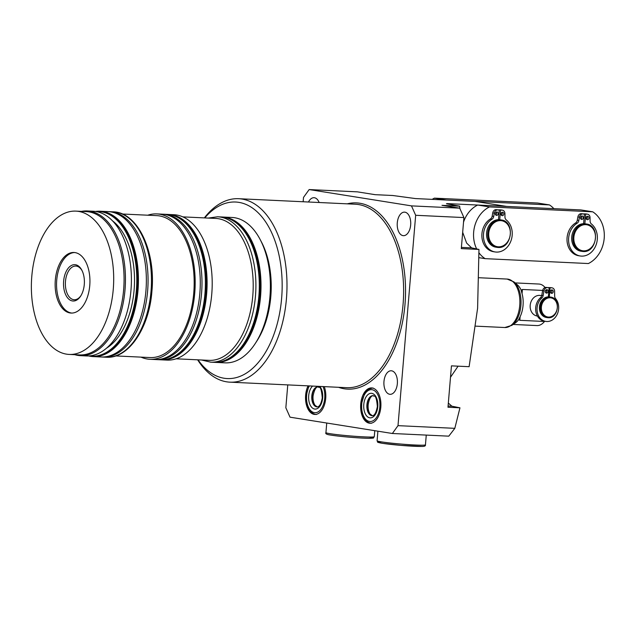 <?xml version="1.0" encoding="UTF-8"?>
<svg xmlns="http://www.w3.org/2000/svg" width="636" height="636" viewBox="0 0 636 636"><rect width="100%" height="100%" fill="white"/><g stroke="black" fill="none" stroke-linecap="round" stroke-linejoin="round"><path stroke-width="0.95" d="M198.027 359.833A88.372 50.602 -87.3 0 0 248.97 371.352A88.372 50.602 -87.3 0 0 281.629 298.292A88.372 50.602 -87.3 0 0 259.297 213.927A88.372 50.602 -87.3 0 0 204.752 217.91M204.363 217.894A91.83 52.589 92.7 0 1 238.635 198.702A91.83 52.589 92.7 0 1 286.439 298.745A91.83 52.589 92.7 0 1 229.946 382.164A91.83 52.589 92.7 0 1 197.645 359.817M84.286 284.483A18.19 10.415 -87.3 0 0 81.837 270.181A18.19 10.415 -87.3 0 0 71.025 265.697A18.19 10.415 -87.3 0 0 63.624 281.192A18.19 10.415 -87.3 0 0 68.823 299.151A18.19 10.415 -87.3 0 0 80.605 296.185A18.19 10.415 -87.3 0 0 84.286 284.483M82.092 270.69A16.854 9.651 -87.3 0 0 75.843 266.055A16.854 9.651 -87.3 0 0 65.476 281.366A16.854 9.651 -87.3 0 0 74.253 299.731A16.854 9.651 -87.3 0 0 80.907 295.7M89.756 285.516A30.321 17.363 -87.3 0 0 73.967 252.484A30.321 17.363 -87.3 0 0 55.316 280.023A30.321 17.363 -87.3 0 0 71.097 313.063A30.321 17.363 -87.3 0 0 89.756 285.516M74.674 252.54A30.321 17.363 -87.3 0 0 56.731 280.094A30.321 17.363 -87.3 0 0 71.812 313.071M176.108 358.799L209.077 360.358A71.041 40.68 92.7 0 0 252.778 295.827A71.041 40.68 92.7 0 0 215.795 218.434L182.826 216.876M95.464 211.446A72.774 41.674 92.7 0 1 100.098 211.224A72.774 41.674 92.7 0 1 137.98 290.501A72.774 41.674 92.7 0 1 93.214 356.605A72.774 41.674 92.7 0 1 88.619 355.937M100.098 211.224L108.041 211.597A72.774 41.674 92.7 0 1 145.922 290.875A72.774 41.674 92.7 0 1 101.156 356.979L93.214 356.605M98.659 211.502L99.59 211.542A72.424 41.475 92.7 0 1 137.289 290.445A72.424 41.475 92.7 0 1 92.737 356.24L91.807 356.192A72.424 41.475 -87.3 0 0 136.366 290.406A72.424 41.475 -87.3 0 0 98.659 211.502A72.424 41.475 -87.3 0 0 95.957 211.526M89.12 355.914A72.424 41.475 -87.3 0 0 91.807 356.192M112.588 220.907A68.442 39.194 92.7 0 1 134.101 290.04A68.442 39.194 92.7 0 1 106.562 348.138M81.559 211.383A72.424 41.475 92.7 0 1 87.307 210.961A72.424 41.475 92.7 0 1 125.014 289.865A72.424 41.475 92.7 0 1 80.462 355.651A72.424 41.475 92.7 0 1 74.778 354.689M87.307 210.961L93.269 211.247A72.424 41.475 92.7 0 1 130.968 290.151A72.424 41.475 92.7 0 1 86.417 355.937L80.462 355.651M75.922 211.12L86.297 211.605A71.733 41.078 92.7 0 1 123.638 289.754A71.733 41.078 92.7 0 1 79.508 354.92L69.141 354.427A71.733 41.078 92.7 0 1 31.8 276.278A71.733 41.078 92.7 0 1 75.922 211.12A71.733 41.078 92.7 0 1 113.264 289.269A71.733 41.078 92.7 0 1 69.141 354.427M147.743 215.214A72.774 41.674 92.7 0 1 156.854 213.911A72.774 41.674 92.7 0 1 194.735 293.188A72.774 41.674 92.7 0 1 149.969 359.292A72.774 41.674 92.7 0 1 141.025 357.138M156.854 213.911L161.957 214.149A72.774 41.674 92.7 0 1 199.839 293.435A72.774 41.674 92.7 0 1 155.081 359.539L149.969 359.292M115.657 355.921L150.048 357.559A71.041 40.68 92.7 0 0 193.749 293.029A71.041 40.68 92.7 0 0 156.774 215.636L122.351 214.006M221.853 217.003A72.774 41.674 92.7 0 1 222.687 217.027A72.774 41.674 92.7 0 1 260.569 296.304A72.774 41.674 92.7 0 1 215.803 362.409A72.774 41.674 92.7 0 1 214.968 362.353M222.687 217.027L232.053 217.472A72.774 41.674 92.7 0 1 260.156 239.518A72.774 41.674 92.7 0 1 269.934 296.75A72.774 41.674 92.7 0 1 255.227 343.559A72.774 41.674 92.7 0 1 225.168 362.854L215.803 362.409M260.156 239.518L261.491 242.062A69.308 39.686 92.7 0 1 270.809 296.567A69.308 39.686 92.7 0 1 256.793 341.15L255.227 343.559M360.739 403.979A17.673 10.12 92.7 0 1 371.607 387.928A17.673 10.12 92.7 0 1 380.813 407.183A17.673 10.12 92.7 0 1 369.937 423.234A17.673 10.12 92.7 0 1 360.739 403.979M308.07 385.861A17.673 10.12 -87.3 0 0 305.638 395.195A17.673 10.12 -87.3 0 0 314.844 414.449A17.673 10.12 -87.3 0 0 325.712 398.398A17.673 10.12 -87.3 0 0 324.281 386.632M397.349 383.603A11.782 6.75 -87.3 0 0 391.212 370.772A11.782 6.75 -87.3 0 0 383.969 381.473A11.782 6.75 -87.3 0 0 390.099 394.312A11.782 6.75 -87.3 0 0 397.349 383.603M410.665 224.969A11.782 6.75 -87.3 0 0 404.536 212.138A11.782 6.75 -87.3 0 0 397.285 222.839A11.782 6.75 -87.3 0 0 403.423 235.678A11.782 6.75 -87.3 0 0 410.665 224.969M319.129 202.51A11.782 6.75 -87.3 0 0 314.017 197.701A11.782 6.75 -87.3 0 0 308.476 202.01M449.008 204.236L446.997 203.592L506.59 206.414L475.108 201.397L415.515 198.575L392.754 195.506L375.105 194.672L357.392 191.849L309.152 189.568L303.507 197.406L303.141 201.755M469.114 366.694L477.604 308.237L478.964 249.439L461.307 248.604L463.914 217.568L415.666 215.286L398.001 425.651L454.82 428.338L459.955 407.811L447.983 407.239L451.457 365.859L469.114 366.694M458.095 366.169L450.503 377.259M448.332 403.089L451.91 406.213L459.955 407.811M454.82 428.338L448.793 436.161L392.364 433.49L398.001 425.651M167.936 214.451A72.774 41.674 92.7 0 1 168.771 214.475A72.774 41.674 92.7 0 1 206.652 293.752A72.774 41.674 92.7 0 1 161.886 359.857A72.774 41.674 92.7 0 1 161.051 359.801M168.771 214.475L173.882 214.714A72.774 41.674 92.7 0 1 211.764 293.999A72.774 41.674 92.7 0 1 166.998 360.103L161.886 359.857M462.674 232.299L466.625 243.071L471.626 247.881L478.964 249.439M448.968 203.902L446.424 203.782L459.661 206.175L459.915 208.608M459.661 206.175L442.004 205.341L459.717 208.163L463.914 217.568M392.364 433.49L290.032 417.176L285.842 407.763L287.758 384.899M309.152 189.568L411.476 205.881L459.717 208.163M415.666 215.286L411.476 205.881M550.577 297.091L549.599 296.933A10.399 8.506 99.1 0 0 549.305 296.893A10.399 8.506 99.1 0 0 548.828 296.853A10.399 8.506 99.1 0 0 548.351 296.853A10.399 8.506 99.1 0 0 539.463 306.616A10.399 8.506 99.1 0 0 546.324 317.467L547.31 317.626A10.399 8.506 -80.9 0 1 540.481 306.488A10.399 8.506 -80.9 0 1 549.814 297.012A10.399 8.506 -80.9 0 1 550.577 297.091C561.183 298.069 558.678 318.906 548.097 317.706L547.31 317.626A10.399 8.506 -80.9 0 0 548.073 317.706M546.865 289.666A1.733 1.415 99.1 0 0 546.578 293.117A1.733 1.415 99.1 0 0 546.865 289.666M551.976 289.905A1.733 1.415 99.1 0 0 551.69 293.355A1.733 1.415 99.1 0 0 551.976 289.905M541.713 295.676L540.346 295.462A10.399 8.506 99.1 0 0 539.582 295.382A10.399 8.506 99.1 0 0 530.249 304.859A10.399 8.506 99.1 0 0 537.078 315.997L537.42 316.052M511.837 325.37L515.534 322.794A20.789 11.909 -87.3 0 0 518.738 319.542L519.318 318.207A21.258 12.171 -87.3 0 0 523.046 305.455A21.258 12.171 -87.3 0 0 521.528 291.868L521.202 290.239A20.789 11.909 -87.3 0 0 517.33 284.785L513.896 281.875A23.794 13.626 92.7 0 1 520.892 305.519A23.794 13.626 92.7 0 1 511.837 325.37L504.809 327.524A24.255 13.889 -87.3 0 0 519.731 305.487A24.255 13.889 -87.3 0 0 507.107 279.061L479.139 277.741M520.129 316.672L519.819 320.313L518.706 319.447M545.092 287.512A20.789 11.909 -87.3 0 0 538.915 284.038L515.12 282.909M521.146 290.382L522.41 289.475L542.667 290.429M545.513 290.565L546.722 290.62M519.819 320.313L544.511 321.482A20.789 11.909 -87.3 0 1 536.951 325.576L513.157 324.447M548.351 296.853L549.122 287.695L547.389 287.615A3.808 3.116 99.1 0 0 544.003 290.835L543.168 295.517A3.808 3.116 -80.9 0 1 541.848 297.966A13.165 10.772 99.1 0 0 537.229 311.775A13.165 10.772 99.1 0 0 545.783 321.403A13.165 10.772 99.1 0 0 557.414 313.858A13.165 10.772 99.1 0 0 555.57 298.618A3.808 3.116 -80.9 0 1 554.664 296.066L554.624 291.336A3.808 3.116 99.1 0 0 552.08 287.854A3.808 3.116 99.1 0 0 551.802 287.822L550.068 287.742L549.305 296.893M552.08 287.854L550.704 287.631A3.808 3.116 99.1 0 0 550.426 287.599L548.685 287.623M549.122 287.695L546.014 287.393A3.808 3.116 99.1 0 0 542.627 290.612L541.793 295.303A3.808 3.116 -80.9 0 1 540.465 297.743A13.165 10.772 99.1 0 0 535.854 311.56A13.165 10.772 99.1 0 0 544.408 321.18L545.783 321.403M550.903 293.013A1.733 1.415 99.1 0 0 551.38 290.032M545.799 292.767A1.733 1.415 99.1 0 0 546.276 289.793M550.068 287.742L548.693 287.52M582.027 215.986A1.733 1.415 99.1 0 0 581.741 219.436A1.733 1.415 99.1 0 0 582.027 215.986M587.704 216.256A1.733 1.415 99.1 0 0 587.418 219.706A1.733 1.415 99.1 0 0 587.704 216.256M496.899 211.955A1.733 1.415 99.1 0 0 496.605 215.405A1.733 1.415 99.1 0 0 496.899 211.955M502.567 212.225A1.733 1.415 99.1 0 0 502.281 215.676A1.733 1.415 99.1 0 0 502.567 212.225M498.473 219.523L499.729 219.73A13.865 11.345 -80.9 0 1 500.119 219.778L501.303 219.969C515.391 221.304 512.044 249.018 497.988 247.452L496.939 247.348A13.865 11.345 -80.9 0 1 487.828 232.498A13.865 11.345 -80.9 0 1 500.278 219.865A13.865 11.345 -80.9 0 1 501.303 219.969M583.61 223.562L584.866 223.761A13.865 11.345 -80.9 0 1 585.255 223.816L586.432 223.999C600.527 225.335 597.18 253.049 583.117 251.49L582.067 251.379A13.865 11.345 -80.9 0 1 572.964 236.528A13.865 11.345 -80.9 0 1 585.414 223.896A13.865 11.345 -80.9 0 1 586.432 223.999M479.051 252.897A28.588 23.389 99.1 0 0 485.149 258.653L588.372 263.543A28.588 23.389 99.1 0 0 604.2 238.325A28.588 23.389 99.1 0 0 592.712 211.812L489.489 206.923A28.588 23.389 99.1 0 0 476.666 248.946M497.956 247.452A13.865 11.345 -80.9 0 1 496.939 247.348L495.754 247.158A13.865 11.345 -80.9 0 1 486.612 232.689A13.865 11.345 -80.9 0 1 498.457 219.666L499.276 209.991L497.702 209.912A3.808 3.116 99.1 0 0 494.315 213.132L493.727 216.455A3.808 3.116 -80.9 0 1 491.946 219.245A17.498 14.318 99.1 0 0 483.527 237.737A17.498 14.318 99.1 0 0 495.078 251.951A17.498 14.318 99.1 0 0 511.058 240.575A17.498 14.318 99.1 0 0 506.264 219.921A3.808 3.116 -80.9 0 1 504.96 216.987L504.928 213.64A3.808 3.116 99.1 0 0 502.392 210.15L500.818 209.904A3.808 3.116 99.1 0 0 500.54 209.872L498.958 209.936M499.276 209.991L496.128 209.665A3.808 3.116 99.1 0 0 492.741 212.885L492.153 216.208A3.808 3.116 -80.9 0 1 490.372 218.991A17.498 14.318 99.1 0 0 481.953 237.49A17.498 14.318 99.1 0 0 493.504 251.697L495.078 251.951M583.093 251.482A13.865 11.345 -80.9 0 1 582.067 251.379L580.891 251.188A13.865 11.345 -80.9 0 1 571.74 236.727A13.865 11.345 -80.9 0 1 583.594 223.697L584.405 214.022L582.838 213.95A3.808 3.116 99.1 0 0 579.452 217.17L578.855 220.493A3.808 3.116 -80.9 0 1 577.075 223.276A17.498 14.318 99.1 0 0 568.663 241.775A17.498 14.318 99.1 0 0 580.215 255.982A17.498 14.318 99.1 0 0 596.186 244.606A17.498 14.318 99.1 0 0 591.4 223.952A3.808 3.116 -80.9 0 1 590.097 221.026L590.065 217.671A3.808 3.116 99.1 0 0 587.529 214.189L585.955 213.935A3.808 3.116 99.1 0 0 585.677 213.903L584.087 213.974M584.405 214.022L581.264 213.696A3.808 3.116 99.1 0 0 577.878 216.916L577.281 220.239A3.808 3.116 -80.9 0 1 575.5 223.021A17.498 14.318 99.1 0 0 567.089 241.521A17.498 14.318 99.1 0 0 578.641 255.728L580.215 255.982M553.861 208.656A28.588 23.389 99.1 0 0 549.425 204.911L537.619 203.035L434.396 198.146A28.588 23.389 99.1 0 0 432.202 199.362M592.712 211.812L580.907 209.936L477.684 205.046A28.588 23.389 99.1 0 0 463.533 222.131M489.489 206.923L477.684 205.046M485.149 258.653L479.147 257.699M549.425 204.911L446.202 200.022L434.396 198.146M502.392 210.15A3.808 3.116 99.1 0 0 502.114 210.126L500.54 210.047L499.729 219.73M500.54 210.047L498.966 209.8M501.414 215.238A1.733 1.415 99.1 0 0 501.868 212.408M495.738 214.968A1.733 1.415 99.1 0 0 496.191 212.138M587.529 214.189A3.808 3.116 99.1 0 0 587.251 214.157L585.677 214.086L584.866 223.761M585.677 214.086L584.102 213.831M586.551 219.269A1.733 1.415 99.1 0 0 586.996 216.439M580.875 218.999A1.733 1.415 99.1 0 0 581.32 216.168M151.034 291.121A72.774 41.674 92.7 0 1 106.268 357.225C128.679 358.927 149.277 327.866 151.924 291.105C155.852 251.18 137.638 212.138 113.152 211.836A72.774 41.674 92.7 0 1 151.034 291.121M108.883 211.653L109.742 211.677A72.774 41.674 92.7 0 1 147.624 290.962A72.774 41.674 92.7 0 1 102.865 357.066L106.268 357.225M204.951 293.673A72.774 41.674 92.7 0 1 160.185 359.777C182.596 361.479 203.194 330.418 205.841 293.657C209.769 253.74 191.555 214.69 167.069 214.396A72.774 41.674 92.7 0 1 204.951 293.673M162.8 214.205L163.667 214.229A72.774 41.674 92.7 0 1 201.548 293.514A72.774 41.674 92.7 0 1 156.782 359.618L160.185 359.777M229.946 382.164L346.58 387.682A91.83 52.589 -87.3 0 0 403.073 304.27A91.83 52.589 -87.3 0 0 355.27 204.22L238.635 198.702M347.24 203.838A93.222 53.384 92.7 0 1 404.989 304.445A93.222 53.384 92.7 0 1 338.551 387.308M379.827 407.024A15.94 9.127 -87.3 0 0 372.108 389.717A15.94 9.127 -87.3 0 0 361.725 404.138A15.94 9.127 -87.3 0 0 369.444 421.445A15.94 9.127 -87.3 0 0 379.827 407.024M323.009 386.569A15.94 9.127 92.7 0 1 324.726 398.239A15.94 9.127 92.7 0 1 314.343 412.661A15.94 9.127 92.7 0 1 306.624 395.354A15.94 9.127 92.7 0 1 309.35 385.925M451.91 406.213L448.086 406.03M373.094 395.632A10.049 5.756 -87.3 0 0 366.916 404.758A10.049 5.756 -87.3 0 0 372.147 415.706C374.35 415.92 376.083 412.883 377.363 406.595C376.107 392.325 373.896 397.333 373.094 395.632M377.76 406.698A12.299 7.044 -87.3 0 0 371.806 393.342A12.299 7.044 -87.3 0 0 363.792 404.464A12.299 7.044 -87.3 0 0 369.747 417.82A12.299 7.044 -87.3 0 0 377.76 406.698M317.046 406.921A10.049 5.756 92.7 0 1 311.815 395.974A10.049 5.756 92.7 0 1 318 386.847C318.795 388.548 321.005 383.54 322.261 397.81C320.767 406.714 317.785 407.024 317.046 406.921M319.781 386.418A12.299 7.044 92.7 0 1 322.659 397.913A12.299 7.044 92.7 0 1 314.645 409.043A12.299 7.044 92.7 0 1 308.691 395.679A12.299 7.044 92.7 0 1 312.57 386.076M373.213 395.64A10.049 5.756 -87.3 0 0 367.195 404.774A10.049 5.756 -87.3 0 0 372.267 415.706M317.165 406.921A10.049 5.756 92.7 0 1 312.101 395.99A10.049 5.756 92.7 0 1 318.119 386.855M258.868 296.225A72.774 41.674 92.7 0 1 214.101 362.329C236.513 364.031 257.111 332.978 259.758 296.209C263.686 256.292 245.472 217.242 220.986 216.948A72.774 41.674 92.7 0 1 258.868 296.225M208.218 218.076L217.584 216.781A72.774 41.674 92.7 0 1 255.465 296.066A72.774 41.674 92.7 0 1 210.699 362.17L214.101 362.329M471.626 247.881L461.41 247.396M548.526 317.078A9.707 7.942 99.1 0 0 557.287 307.8A9.707 7.942 99.1 0 0 550.148 297.767A9.707 7.942 99.1 0 0 541.395 307.045A9.707 7.942 99.1 0 0 548.526 317.078M522.41 289.475L522.061 293.617M551.802 287.822L550.426 287.599M547.389 287.615L546.014 287.393M544.003 290.835L542.627 290.612M543.168 295.517L541.793 295.303M541.848 297.966L540.465 297.743M583.546 250.854A13.165 10.772 99.1 0 0 595.431 238.262A13.165 10.772 99.1 0 0 585.748 224.651A13.165 10.772 99.1 0 0 573.863 237.244A13.165 10.772 99.1 0 0 583.546 250.854M498.409 246.824A13.165 10.772 99.1 0 0 510.295 234.231A13.165 10.772 99.1 0 0 500.612 220.62A13.165 10.772 99.1 0 0 488.726 233.213A13.165 10.772 99.1 0 0 498.409 246.824M494.315 213.132L492.741 212.885M497.702 209.912L496.128 209.665M493.727 216.455L492.153 216.208M491.946 219.245L490.372 218.991M502.114 210.126L500.54 209.872M579.452 217.17L577.878 216.916M582.838 213.95L581.264 213.696M578.855 220.493L577.281 220.239M577.075 223.276L575.5 223.021M587.251 214.157L585.677 213.903M425.444 444.842C425.707 445.939 424.53 446.472 421.914 446.432L401.03 445.383L382.975 443.395C375.661 441.909 378.301 442.743 377.092 440.78A24.255 1.264 4.8 0 0 395.934 443.602A24.255 1.264 4.8 0 0 423.131 445.184A24.255 1.264 4.8 0 0 425.444 444.842L426.263 435.088M421.763 446.432A22.872 1.193 -175.2 0 1 391.426 444.461A22.872 1.193 -175.2 0 1 380.543 441.956M374.278 436.686C372.768 438.419 375.502 438.037 368.045 438.284C359.292 438.18 339.219 436.471 331.157 435.135C326.88 434.619 325.139 433.776 325.934 432.623A24.255 1.264 4.8 0 0 330.243 433.712A24.255 1.264 4.8 0 0 357.273 436.471A24.255 1.264 4.8 0 0 374.278 436.686L374.779 430.683M369.413 437.035A22.872 1.193 -175.2 0 1 362.448 438.077A22.872 1.193 -175.2 0 1 331.261 435.151M101.999 357.011L102.865 357.066M155.915 359.563L156.782 359.618M373.03 387.992C365.287 389.494 367.099 391.108 364.587 393.525L361.415 404.059C361.518 415.936 364.833 422.352 371.36 423.306M308.85 385.901L306.314 395.274C306.417 407.151 309.732 413.567 316.259 414.521M373.38 395.64C372.64 395.544 369.659 395.854 368.165 404.758C367.878 408.399 368.514 411.492 370.072 414.044L372.426 415.721M318.278 386.863C316.076 386.648 314.343 389.685 313.063 395.974C312.777 399.615 313.421 402.707 314.979 405.259L317.332 406.937M201.477 359.992L210.699 362.17M217.584 216.781L220.986 216.948M163.667 214.229L167.069 214.396M109.742 211.677L113.152 211.836M504.809 327.524L475.736 326.149M513.896 281.875L507.107 279.061M377.092 440.78L377.903 431.184M325.934 432.623L326.737 423.027"/></g></svg>
